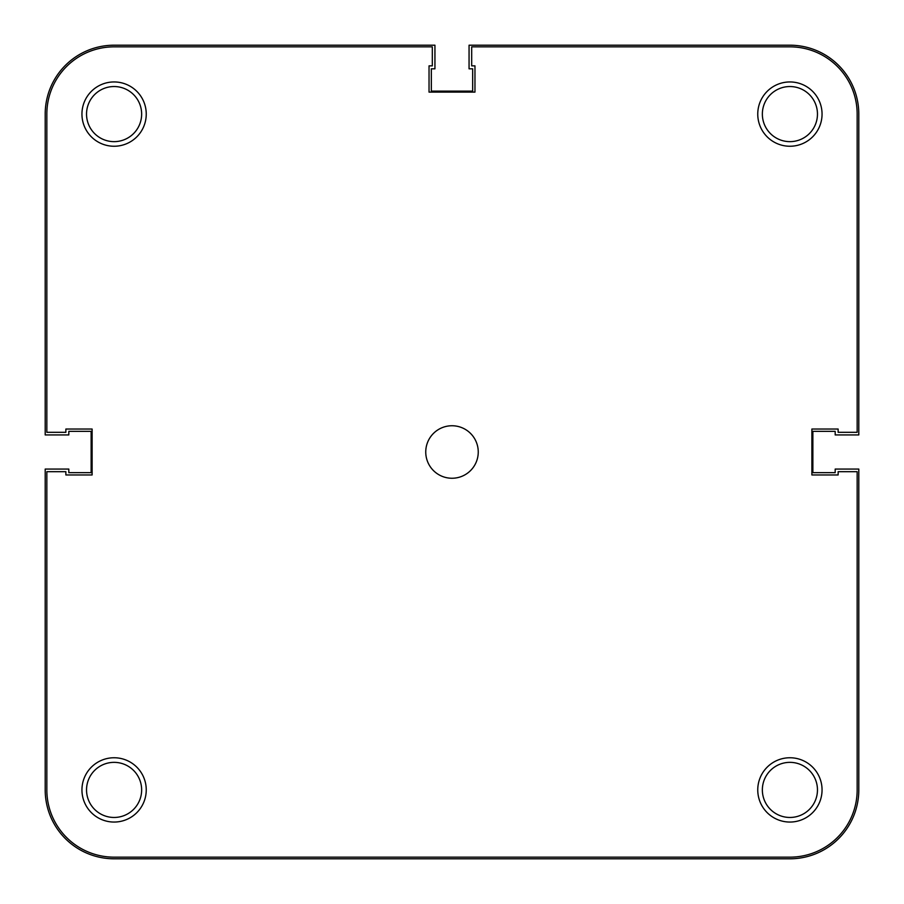 <?xml version="1.0" encoding="UTF-8"?>
<svg xmlns="http://www.w3.org/2000/svg" width="904" height="904" viewBox="0 0 904 904"><rect width="100%" height="100%" fill="white"/><g stroke="black" fill="none" stroke-linecap="round" stroke-linejoin="round"><path stroke-width="1.36" d="M858.8 789.904A68.896 68.896 0 0 1 789.904 858.8L114.096 858.8A68.896 68.896 0 0 1 45.2 789.904L45.2 469.063L68.817 469.063L68.817 472.668L91.135 472.668L91.135 431.332L68.817 431.332L68.817 434.937L45.2 434.937L45.2 114.096A68.896 68.896 0 0 1 114.096 45.2L434.937 45.2L434.937 68.817L431.332 68.817L431.332 91.135L472.668 91.135L472.668 68.817L469.063 68.817L469.063 45.2L789.904 45.2A68.896 68.896 0 0 1 858.8 114.096L858.8 434.937L835.183 434.937L835.183 431.332L812.865 431.332L812.865 472.668L835.183 472.668L835.183 469.063L858.8 469.063L858.8 789.904M757.755 789.904A32.148 32.148 0 0 1 789.904 757.755A32.148 32.148 0 0 1 822.052 789.904A32.148 32.148 0 0 1 789.904 822.052A32.148 32.148 0 0 1 757.755 789.904M817.465 789.904A27.561 27.561 0 0 0 789.904 762.354A27.561 27.561 0 0 0 762.354 789.904A27.561 27.561 0 0 0 789.904 817.465A27.561 27.561 0 0 0 817.465 789.904M81.948 789.904A32.148 32.148 0 0 1 114.096 757.755A32.148 32.148 0 0 1 146.245 789.904A32.148 32.148 0 0 1 114.096 822.052A32.148 32.148 0 0 1 81.948 789.904M141.645 789.904A27.561 27.561 0 0 0 114.096 762.354A27.561 27.561 0 0 0 86.535 789.904A27.561 27.561 0 0 0 114.096 817.465A27.561 27.561 0 0 0 141.645 789.904M757.755 114.096A32.148 32.148 0 0 1 789.904 81.948A32.148 32.148 0 0 1 822.052 114.096A32.148 32.148 0 0 1 789.904 146.245A32.148 32.148 0 0 1 757.755 114.096M817.465 114.096A27.561 27.561 0 0 0 789.904 86.535A27.561 27.561 0 0 0 762.354 114.096A27.561 27.561 0 0 0 789.904 141.645A27.561 27.561 0 0 0 817.465 114.096M81.948 114.096A32.148 32.148 0 0 1 114.096 81.948A32.148 32.148 0 0 1 146.245 114.096A32.148 32.148 0 0 1 114.096 146.245A32.148 32.148 0 0 1 81.948 114.096M141.645 114.096A27.561 27.561 0 0 0 114.096 86.535A27.561 27.561 0 0 0 86.535 114.096A27.561 27.561 0 0 0 114.096 141.645A27.561 27.561 0 0 0 141.645 114.096M425.75 452A26.25 26.25 0 0 1 452 425.75A26.25 26.25 0 0 1 478.25 452A26.25 26.25 0 0 1 452 478.25A26.25 26.25 0 0 1 425.75 452M857.161 432.315L857.161 114.096A67.258 67.258 0 0 0 789.904 46.838L471.685 46.838L471.685 65.868L474.962 65.868L474.962 92.118L429.038 92.118L429.038 65.868L432.315 65.868L432.315 46.838L114.096 46.838A67.258 67.258 0 0 0 46.838 114.096L46.838 432.315L65.868 432.315L65.868 429.038L92.118 429.038L92.118 474.962L65.868 474.962L65.868 471.685L46.838 471.685L46.838 789.904A67.258 67.258 0 0 0 114.096 857.161L789.904 857.161A67.258 67.258 0 0 0 857.161 789.904L857.161 471.685L838.132 471.685L838.132 474.962L811.882 474.962L811.882 429.038L838.132 429.038L838.132 432.315L857.161 432.315"/></g></svg>
